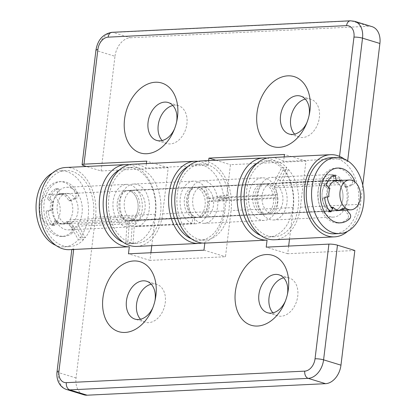 <?xml version="1.0" encoding="UTF-8"?>
<svg xmlns="http://www.w3.org/2000/svg" width="416" height="416" viewBox="0 0 416 416"><rect width="100%" height="100%" fill="white"/><g stroke="black" fill="none" stroke-linecap="round" stroke-linejoin="round"><path stroke-width="0.31" stroke-dasharray="2.08 1.56" d="M69.576 249.668A41.132 28.314 -92.8 0 0 73.637 249.044C71.235 249.553 71.25 249.694 73.684 249.465M71.822 249.558L72.353 249.532M288.662 246.064L287.732 253.734L354.843 250.489M287.732 253.734L266.214 247.151M65.603 167.497A41.132 28.314 -92.8 0 1 95.519 217.126L76.055 377.967A18.283 12.875 -73 0 0 83.954 394.81M69.394 193.69A15.236 10.488 87.2 0 0 66.856 193.367A15.236 10.488 87.2 0 0 57.117 209.087A15.236 10.488 87.2 0 0 68.328 223.798A15.236 10.488 87.2 0 0 78.078 209.919A15.236 10.488 87.2 0 0 69.394 193.69M129.199 164.746A41.132 28.314 -92.8 0 1 155.568 214.224L151.757 245.695M150.909 252.725L149.978 260.39L225.477 256.74L231.067 210.574A41.132 28.314 87.2 0 0 201.152 160.945M266.952 158.085A41.132 28.314 -92.8 0 1 293.322 207.563L289.51 239.039M272.964 312.848A19.807 13.946 -73 0 0 277.597 315.817A19.807 13.946 -73 0 0 281.044 316.238A19.807 13.946 -73 0 0 297.341 298.584A19.807 13.946 -73 0 0 289.182 277.94A19.807 13.946 -73 0 0 285.735 277.519A19.807 13.946 -73 0 0 283.681 277.81M140.509 319.249A19.807 13.946 -73 0 0 145.142 322.218A19.807 13.946 -73 0 0 148.59 322.644A19.807 13.946 -73 0 0 164.882 304.985A19.807 13.946 -73 0 0 156.728 284.341A19.807 13.946 -73 0 0 153.275 283.92A19.807 13.946 -73 0 0 151.221 284.211M152.911 307.512A19.807 13.946 -73 0 0 153.275 306.67A19.807 13.946 -73 0 0 154.768 301.782A19.807 13.946 -73 0 0 154.939 300.877M285.366 301.111A19.807 13.946 -73 0 0 285.73 300.264A19.807 13.946 -73 0 0 287.222 295.381A19.807 13.946 -73 0 0 287.394 294.476M267.192 184.127A15.236 10.488 87.2 0 0 264.654 183.804A15.236 10.488 87.2 0 0 254.914 199.529A15.236 10.488 87.2 0 0 266.126 214.24A15.236 10.488 87.2 0 0 275.876 200.361A15.236 10.488 87.2 0 0 267.192 184.127M149.978 260.39L128.461 253.812M129.438 190.788A15.236 10.488 87.2 0 0 126.901 190.466A15.236 10.488 87.2 0 0 117.161 206.185A15.236 10.488 87.2 0 0 128.372 220.896A15.236 10.488 87.2 0 0 138.122 207.017A15.236 10.488 87.2 0 0 129.438 190.788M203.965 250.162L225.477 256.74M204.937 187.138A15.236 10.488 -92.8 0 1 213.621 203.367A15.236 10.488 -92.8 0 1 203.871 217.246A15.236 10.488 -92.8 0 1 192.66 202.535A15.236 10.488 -92.8 0 1 202.4 186.815A15.236 10.488 -92.8 0 1 204.937 187.138M51.693 194.844A14.929 10.275 -92.8 0 1 60.206 210.751A14.929 10.275 -92.8 0 1 50.648 224.349A14.929 10.275 -92.8 0 1 39.666 209.934A14.929 10.275 -92.8 0 1 49.208 194.522A14.929 10.275 -92.8 0 1 51.693 194.844M336.159 180.404A15.236 10.488 -92.8 0 1 337.064 180.305A15.236 10.488 -92.8 0 1 348.275 195.016A15.236 10.488 -92.8 0 1 338.536 210.735A15.236 10.488 -92.8 0 1 335.998 210.413A15.236 10.488 -92.8 0 1 332.613 208.473M327.387 196.94A15.236 10.488 -92.8 0 1 328.708 187.418M339.409 184.688L274.066 187.85L283.213 169.697L288.506 169.442L281.804 182.744L341.853 179.842L339.409 184.688A15.236 10.488 -92.8 0 1 342.456 201.152A15.236 10.488 -92.8 0 1 333.237 210.995A15.236 10.488 -92.8 0 1 330.699 210.668A15.236 10.488 87.2 0 0 333.237 210.995A15.236 10.488 87.2 0 0 342.976 195.27A15.236 10.488 87.2 0 0 331.765 180.56A15.236 10.488 87.2 0 0 322.015 194.438A15.236 10.488 87.2 0 0 330.699 210.668A15.236 10.488 -92.8 0 1 322.015 194.438A15.236 10.488 -92.8 0 1 331.765 180.56A15.236 10.488 -92.8 0 1 337.698 182.837L340.142 177.986L280.093 180.892L286.796 167.586L281.497 167.846L272.355 185.994L337.698 182.837M330.663 157.737A38.085 26.218 -92.8 0 1 358.686 194.511A38.085 26.218 -92.8 0 1 334.339 233.818M125.684 243.048L130.978 242.793L132.158 226.184L192.208 223.283L192.634 217.23L127.291 220.386L125.684 243.048A38.085 26.218 -92.8 0 1 123.032 242.154M133.068 243.214L127.769 243.469L129.381 220.808L194.724 217.651L194.298 223.704L134.248 226.606L133.068 243.214A38.085 26.218 -92.8 0 0 136.542 243.381L131.243 243.636A38.085 26.218 -92.8 0 1 127.769 243.469M192.208 223.283A21.33 14.68 -92.8 0 1 180.066 200.548A21.33 14.68 -92.8 0 1 193.716 181.132A21.33 14.68 -92.8 0 1 209.409 201.729A21.33 14.68 -92.8 0 1 195.775 223.74A21.33 14.68 -92.8 0 1 194.298 223.704M132.158 226.184A21.33 14.68 -92.8 0 1 120.021 203.45A21.33 14.68 -92.8 0 1 133.671 184.033A21.33 14.68 -92.8 0 1 149.365 204.63A21.33 14.68 -92.8 0 1 135.73 226.642A21.33 14.68 -92.8 0 1 134.248 226.606M192.634 217.23A15.236 10.488 -92.8 0 1 184.267 200.871A15.236 10.488 -92.8 0 1 194.012 187.221A15.236 10.488 -92.8 0 1 205.223 201.932A15.236 10.488 -92.8 0 1 195.484 217.651A15.236 10.488 -92.8 0 1 194.724 217.651M127.291 220.386A15.236 10.488 -92.8 0 1 118.924 204.027A15.236 10.488 -92.8 0 1 128.669 190.377A15.236 10.488 -92.8 0 1 139.875 205.088A15.236 10.488 -92.8 0 1 130.14 220.813A15.236 10.488 -92.8 0 1 129.381 220.808M130.978 242.793A38.085 26.218 -92.8 0 1 108.467 202.566A38.085 26.218 -92.8 0 1 132.86 167.294A38.085 26.218 -92.8 0 1 160.888 204.074A38.085 26.218 -92.8 0 1 136.542 243.381M119.532 169.822A38.085 26.218 -92.8 0 1 127.561 167.554A38.085 26.218 -92.8 0 1 155.589 204.329A38.085 26.218 -92.8 0 1 131.243 243.636M341.853 179.842A21.33 14.68 -92.8 0 1 346.502 203.018A21.33 14.68 -92.8 0 1 333.528 217.079A21.33 14.68 -92.8 0 1 317.834 196.487A21.33 14.68 -92.8 0 1 331.469 174.476A21.33 14.68 -92.8 0 1 340.142 177.986M281.804 182.744A21.33 14.68 -92.8 0 1 286.452 205.92A21.33 14.68 -92.8 0 1 273.484 219.981A21.33 14.68 -92.8 0 1 257.79 199.389A21.33 14.68 -92.8 0 1 271.424 177.377A21.33 14.68 -92.8 0 1 280.093 180.892M273.187 213.897A15.236 10.488 -92.8 0 1 270.65 213.574A15.236 10.488 -92.8 0 1 261.966 197.34A15.236 10.488 -92.8 0 1 271.721 183.461A15.236 10.488 -92.8 0 1 282.927 198.172A15.236 10.488 -92.8 0 1 273.187 213.897L333.237 210.995A15.236 10.488 -92.8 0 1 322.026 196.284A15.236 10.488 -92.8 0 1 331.765 180.56A15.236 10.488 -92.8 0 1 342.976 195.27A15.236 10.488 -92.8 0 1 333.237 210.995L338.536 210.735M274.066 187.85A15.236 10.488 -92.8 0 1 277.108 204.313A15.236 10.488 -92.8 0 1 267.894 214.152A15.236 10.488 -92.8 0 1 256.682 199.441A15.236 10.488 -92.8 0 1 266.422 183.721A15.236 10.488 -92.8 0 1 272.355 185.994M288.506 169.442A38.085 26.218 -92.8 0 1 297.58 211.042A38.085 26.218 -92.8 0 1 274.295 236.72A38.085 26.218 -92.8 0 1 246.267 199.945A38.085 26.218 -92.8 0 1 270.613 160.638A38.085 26.218 -92.8 0 1 286.796 167.586M283.213 169.697A38.085 26.218 -92.8 0 1 292.282 211.297A38.085 26.218 -92.8 0 1 268.996 236.98A38.085 26.218 -92.8 0 1 260.785 235.498M257.286 163.16A38.085 26.218 -92.8 0 1 265.314 160.893A38.085 26.218 -92.8 0 1 281.497 167.846M78.354 239.788L83.652 239.528L76.211 226.294L136.261 223.392L133.552 218.572L68.203 221.728L78.354 239.788A38.085 26.218 -92.8 0 1 64.132 246.88A38.085 26.218 -92.8 0 1 55.921 245.398M85.259 237.661L79.96 237.916L69.815 219.856L135.158 216.7L137.868 221.52L77.823 224.427L85.259 237.661A38.085 26.218 -92.8 0 0 91.728 194.912A38.085 26.218 -92.8 0 0 65.749 170.539L60.455 170.799A38.085 26.218 -92.8 0 1 86.429 195.166A38.085 26.218 -92.8 0 1 79.96 237.916M136.261 223.392A21.33 14.68 -92.8 0 1 128.664 226.985A21.33 14.68 -92.8 0 1 112.97 206.388A21.33 14.68 -92.8 0 1 126.604 184.376A21.33 14.68 -92.8 0 1 141.06 197.714A21.33 14.68 -92.8 0 1 137.868 221.52M76.211 226.294A21.33 14.68 -92.8 0 1 68.619 229.887A21.33 14.68 -92.8 0 1 52.926 209.29A21.33 14.68 -92.8 0 1 66.56 187.278A21.33 14.68 -92.8 0 1 81.011 200.616A21.33 14.68 -92.8 0 1 77.823 224.427M133.552 218.572A15.236 10.488 -92.8 0 1 128.372 220.896A15.236 10.488 -92.8 0 1 117.161 206.185A15.236 10.488 -92.8 0 1 126.901 190.466A15.236 10.488 -92.8 0 1 137.16 199.789A15.236 10.488 -92.8 0 1 135.158 216.7M68.203 221.728A15.236 10.488 -92.8 0 1 63.029 224.058A15.236 10.488 -92.8 0 1 51.818 209.347A15.236 10.488 -92.8 0 1 61.558 193.622A15.236 10.488 -92.8 0 1 71.817 202.946A15.236 10.488 -92.8 0 1 69.815 219.856M83.652 239.528A38.085 26.218 -92.8 0 1 69.43 246.626A38.085 26.218 -92.8 0 1 41.402 209.851A38.085 26.218 -92.8 0 1 65.749 170.539M52.426 173.066A38.085 26.218 -92.8 0 1 60.455 170.799M223.824 198.292L229.122 198.037L217.745 200.465L277.794 197.558L273.645 198.442L208.302 201.604L223.824 198.292A38.085 26.218 -92.8 0 1 199.675 240.328A38.085 26.218 -92.8 0 1 191.469 238.846M228.743 195.026L223.444 195.281L207.922 198.588L273.265 195.432L277.415 194.548L217.365 197.449L228.743 195.026A38.085 26.218 -92.8 0 0 201.297 163.987L195.998 164.242A38.085 26.218 -92.8 0 1 223.444 195.281M277.794 197.558A21.33 14.68 -92.8 0 1 264.212 220.433A21.33 14.68 -92.8 0 1 248.518 199.836A21.33 14.68 -92.8 0 1 262.153 177.824A21.33 14.68 -92.8 0 1 277.415 194.548M217.745 200.465A21.33 14.68 -92.8 0 1 204.168 223.335A21.33 14.68 -92.8 0 1 188.469 202.738A21.33 14.68 -92.8 0 1 202.108 180.726A21.33 14.68 -92.8 0 1 217.365 197.449M273.645 198.442A15.236 10.488 -92.8 0 1 263.916 214.344A15.236 10.488 -92.8 0 1 252.71 199.633A15.236 10.488 -92.8 0 1 262.444 183.908A15.236 10.488 -92.8 0 1 273.265 195.432M208.302 201.604A15.236 10.488 -92.8 0 1 198.572 217.506A15.236 10.488 -92.8 0 1 187.361 202.795A15.236 10.488 -92.8 0 1 197.101 187.07A15.236 10.488 -92.8 0 1 207.922 198.588M229.122 198.037A38.085 26.218 -92.8 0 1 204.974 240.074A38.085 26.218 -92.8 0 1 176.951 203.294A38.085 26.218 -92.8 0 1 201.297 163.987M187.97 166.509A38.085 26.218 -92.8 0 1 195.998 164.242M334.459 175.25L332.249 175.36A1.217 0.837 -92.8 0 1 332.41 175.328A1.217 0.837 -92.8 0 1 333.289 176.316L334.084 181.09M324.823 198.526L322.613 198.63A1.217 0.837 -92.8 0 1 323.336 197.314L325.541 197.205M326.872 185.962L324.662 186.072L327.688 188.469A14.929 10.275 87.2 0 0 326.7 196.83L323.336 197.314M326.7 196.83L328.91 196.721M324.662 186.072A1.217 0.837 -92.8 0 1 324.293 184.423L326.498 184.319M332.249 175.36A18.283 12.584 87.2 0 0 324.293 184.423M329.961 211.359L329.15 211.396A1.217 0.837 -92.8 0 1 328.494 211.926A1.217 0.837 -92.8 0 1 327.959 211.687L330.169 211.578M322.613 198.63A18.283 12.584 87.2 0 0 327.959 211.687M354.713 181.797A3.047 2.096 -92.8 0 1 353.293 184.59L351.083 184.694A3.047 2.096 87.2 0 0 352.092 180.055L354.302 179.946M351.083 184.694L345.249 187.257L347.454 187.153L353.293 184.59M346.689 210.038L344.989 208.021L342.784 208.125L347.636 213.892L349.84 213.788M345.249 187.257A14.929 10.275 87.2 0 0 336.196 180.653L338.4 180.544A14.929 10.275 -92.8 0 1 347.454 187.153M349.726 218.696L347.516 218.8A3.047 2.096 87.2 0 0 347.636 213.892M347.516 218.8A27.425 18.876 -92.8 0 1 338.239 222.955A27.425 18.876 -92.8 0 1 318.063 196.477A27.425 18.876 -92.8 0 1 335.592 168.173A27.425 18.876 -92.8 0 1 352.092 180.055M336.196 180.653A14.929 10.275 87.2 0 0 334.043 181.09M327.688 188.469L329.893 188.365M329.15 211.396L330.938 207.381L331.495 207.355M330.938 207.381A14.929 10.275 87.2 0 0 337.636 210.475A14.929 10.275 87.2 0 0 338.738 210.335M59.082 189.717A1.217 0.837 87.2 0 0 58.204 188.729A1.217 0.837 87.2 0 0 58.037 188.76L55.832 188.864A1.217 0.837 -92.8 0 1 55.994 188.833A1.217 0.837 -92.8 0 1 56.872 189.821L59.082 189.717L59.831 194.496A14.929 10.275 -92.8 0 1 61.984 194.054A14.929 10.275 -92.8 0 1 71.037 200.658L76.872 198.094L74.667 198.203A3.047 2.096 87.2 0 0 75.676 193.565L77.886 193.456A3.047 2.096 -92.8 0 1 76.872 198.094M74.667 198.203L68.832 200.767A14.929 10.275 87.2 0 0 59.779 194.158A14.929 10.275 87.2 0 0 57.626 194.6L56.872 189.821M57.626 194.6L59.831 194.496M49.124 210.714A1.217 0.837 87.2 0 0 48.407 212.035L46.197 212.139A1.217 0.837 -92.8 0 1 46.92 210.824L52.494 210.231A14.929 10.275 -92.8 0 1 53.477 201.869L50.45 199.472L48.246 199.581A1.217 0.837 -92.8 0 1 47.876 197.933L50.081 197.829A1.217 0.837 87.2 0 0 50.45 199.472M48.246 199.581L51.272 201.978A14.929 10.275 87.2 0 0 50.284 210.34L46.92 210.824M50.284 210.34L52.494 210.231M55.832 188.864A18.283 12.584 87.2 0 0 47.876 197.933M50.081 197.829A18.283 12.584 -92.8 0 1 58.037 188.76M53.752 225.087A1.217 0.837 87.2 0 0 54.288 225.326A1.217 0.837 87.2 0 0 54.938 224.801L52.728 224.905A1.217 0.837 -92.8 0 1 52.078 225.436A1.217 0.837 -92.8 0 1 51.542 225.196L53.752 225.087A18.283 12.584 -92.8 0 1 48.407 212.035M46.197 212.139A18.283 12.584 87.2 0 0 51.542 225.196M68.832 200.767L71.037 200.658M77.886 193.456A27.425 18.876 87.2 0 0 61.381 181.574A27.425 18.876 87.2 0 0 43.852 209.877A27.425 18.876 87.2 0 0 64.028 236.356A27.425 18.876 87.2 0 0 73.31 232.206L71.1 232.31A3.047 2.096 87.2 0 0 71.219 227.401L73.424 227.297A3.047 2.096 -92.8 0 1 73.31 232.206M73.424 227.297L68.572 221.525A14.929 10.275 -92.8 0 1 63.424 223.876A14.929 10.275 -92.8 0 1 56.727 220.782L54.938 224.801M52.728 224.905L54.522 220.891A14.929 10.275 87.2 0 0 61.22 223.985A14.929 10.275 87.2 0 0 66.368 221.634L71.219 227.401M66.368 221.634L68.572 221.525M71.1 232.31A27.425 18.876 -92.8 0 1 61.823 236.465A27.425 18.876 -92.8 0 1 41.642 209.981A27.425 18.876 -92.8 0 1 59.176 181.683A27.425 18.876 -92.8 0 1 75.676 193.565M51.272 201.978L53.477 201.869M54.522 220.891L56.727 220.782M344.167 158.959A41.132 28.314 87.2 0 1 347.558 161.772C345.056 159.765 342.28 158.777 339.232 158.813L283.603 161.507A41.132 28.314 87.2 0 0 270.468 157.596M136.687 246.423A41.132 28.314 87.2 0 0 162.63 213.881L168.22 167.716L101.109 170.955L86.492 166.488M168.22 167.716L146.702 161.132M101.109 170.955L114.982 56.285L97.604 50.965A6.094 1.061 6.9 0 1 95.971 50.019M354.619 21.32A18.283 12.875 -73 0 0 351.432 20.93L113.012 32.453L130.395 37.773A18.283 12.875 -73 0 0 114.982 56.285M130.395 37.773L368.81 26.244L351.432 20.93A6.094 4.196 87.2 0 0 350.418 20.8M371.998 26.634A18.283 12.875 -73 0 0 368.81 26.244M347.667 231.296A41.132 28.314 87.2 0 0 360.433 204.318L362.757 185.078M274.44 239.767A41.132 28.314 87.2 0 0 300.383 207.22L305.973 161.054L230.469 164.705L224.884 210.87A41.132 28.314 -92.8 0 1 202.02 243.017M162.136 140.535A19.807 13.946 -73 0 0 166.769 143.504A19.807 13.946 -73 0 0 170.217 143.926A19.807 13.946 -73 0 0 186.508 126.272A19.807 13.946 -73 0 0 178.355 105.628A19.807 13.946 -73 0 0 174.902 105.206A19.807 13.946 -73 0 0 172.848 105.498M294.59 134.129A19.807 13.946 -73 0 0 299.224 137.103A19.807 13.946 -73 0 0 302.671 137.524A19.807 13.946 -73 0 0 318.968 119.87A19.807 13.946 -73 0 0 310.809 99.226A19.807 13.946 -73 0 0 307.362 98.805A19.807 13.946 -73 0 0 305.308 99.096M146.406 163.592L145.85 168.163A41.132 28.314 87.2 0 0 132.714 164.252M198.073 161.34A41.132 28.314 -92.8 0 1 208.104 165.152L145.85 168.163M208.104 165.152L208.655 160.581M284.159 156.931L283.603 161.507M306.992 122.398A19.807 13.946 -73 0 0 307.356 121.55A19.807 13.946 -73 0 0 308.849 116.662A19.807 13.946 -73 0 0 309.02 115.762M174.538 128.799A19.807 13.946 -73 0 0 174.902 127.956A19.807 13.946 -73 0 0 176.394 123.068A19.807 13.946 -73 0 0 176.566 122.164M132.896 220.23A15.236 10.488 -92.8 0 1 124.212 204.001A15.236 10.488 -92.8 0 1 133.962 190.122A15.236 10.488 -92.8 0 1 145.174 204.833A15.236 10.488 -92.8 0 1 135.434 220.558A15.236 10.488 -92.8 0 1 132.896 220.23M305.973 161.054L284.456 154.471M215.857 160.233L230.469 164.705M195.151 217.22A15.236 10.488 87.2 0 0 197.688 217.547A15.236 10.488 87.2 0 0 207.428 201.822A15.236 10.488 87.2 0 0 196.217 187.112A15.236 10.488 87.2 0 0 186.467 200.99A15.236 10.488 87.2 0 0 195.151 217.22M73.637 249.044L58.677 372.653A6.094 1.061 6.9 0 1 57.044 371.706M76.055 377.967L58.677 372.653A18.283 12.875 -73 0 0 66.576 389.496M155.568 214.224L95.519 217.126M293.322 207.563L231.067 210.574M339.534 156.354L339.232 158.813M347.558 161.772L347.672 160.805M83.73 165.641L97.604 50.965A18.283 12.875 -73 0 1 113.012 32.453A6.094 4.196 87.2 0 0 111.998 32.323M300.383 207.22L360.433 204.318M162.63 213.881L224.884 210.87M154.768 301.782L155.21 299.655M153.275 306.67L152.454 308.677M156.728 284.341L146.588 281.242M145.142 322.218L135.002 319.119M287.222 295.381L287.664 293.254M285.73 300.264L284.908 302.276M289.182 277.94L279.042 274.841M277.597 315.817L267.457 312.718M61.558 193.622L66.856 193.367M63.029 224.058L68.328 223.798M264.654 183.804L202.4 186.815M266.126 214.24L203.871 217.246M338.4 180.544L49.208 194.522M337.636 210.475L50.648 224.349M271.721 183.461L337.064 180.305M193.716 181.132L133.671 184.033M195.775 223.74L135.73 226.642M194.012 187.221L128.669 190.377M195.484 217.651L130.14 220.813M132.86 167.294L127.561 167.554M331.469 174.476L271.424 177.377M333.528 217.079L273.484 219.981M331.765 180.56L266.422 183.721M333.237 210.995L267.894 214.152M270.613 160.638L265.314 160.893M274.295 236.72L268.996 236.98M126.604 184.376L66.56 187.278M128.664 226.985L68.619 229.887M69.43 246.626L64.132 246.88M262.153 177.824L202.108 180.726M264.212 220.433L204.168 223.335M262.444 183.908L197.101 187.07M263.916 214.344L198.572 217.506M204.974 240.074L199.675 240.328M332.41 175.328L334.62 175.219M328.494 211.926L330.704 211.822M55.994 188.833L58.204 188.729M52.078 225.436L54.288 225.326M61.823 236.465L64.028 236.356M59.176 181.683L61.381 181.574M59.779 194.158L61.984 194.054M61.22 223.985L63.424 223.876M308.849 116.662L309.291 114.54M307.356 121.55L306.535 123.562M310.809 99.226L300.669 96.122M299.224 137.103L289.084 134.004M176.394 123.068L176.836 120.942M174.902 127.956L174.08 129.964M178.355 105.628L168.215 102.528M166.769 143.504L156.629 140.405M135.434 220.558L197.688 217.547M133.962 190.122L196.217 187.112"/><path stroke-width="0.62" d="M73.637 249.044C71.235 249.553 71.25 249.694 73.684 249.465L129.314 246.776A41.132 28.314 -92.8 0 1 99.346 206.825A41.132 28.314 -92.8 0 1 125.653 164.596A41.132 28.314 -92.8 0 1 129.199 164.746M325.556 383.677L87.142 395.2L69.758 389.886A6.094 4.196 -92.8 0 1 66.342 382.663A12.189 8.58 107 0 1 58.952 371.176A6.094 1.061 6.9 0 0 57.044 371.706C56.597 375.456 57.075 378.919 58.484 382.106L59.888 384.561C61.604 386.979 63.835 388.622 66.576 389.496A18.283 12.875 -73 0 0 69.758 389.886L308.178 378.357L325.556 383.677A18.283 12.875 -73 0 0 340.964 365.165L354.843 250.489L337.464 245.17A6.094 1.061 -173.1 0 0 328.91 244.119L266.214 247.151L267.067 240.12A41.132 28.314 -92.8 0 1 237.099 200.164A41.132 28.314 -92.8 0 1 263.406 157.934A41.132 28.314 -92.8 0 1 266.952 158.085M66.576 389.496L83.954 394.81A18.283 12.875 -73 0 0 87.142 395.2M72.353 249.532L69.576 249.668A41.132 28.314 -92.8 0 1 39.307 209.95A41.132 28.314 -92.8 0 1 65.603 167.497L125.653 164.596M151.757 245.695L150.909 252.725M289.51 239.039L288.662 246.064M283.681 277.81A19.807 13.946 -73 0 0 270.052 292.802A19.807 13.946 -73 0 0 272.964 312.848M151.221 284.211A19.807 13.946 -73 0 0 137.597 299.203A19.807 13.946 -73 0 0 140.509 319.249M263.406 157.934L201.152 160.945A41.132 28.314 87.2 0 0 174.845 203.174A41.132 28.314 87.2 0 0 204.812 243.126L267.067 240.12M204.812 243.126L203.965 250.162L128.461 253.812L129.314 246.776M266.198 254.556A36.561 25.745 107 0 1 287.664 293.254A36.561 25.745 107 0 1 284.908 302.276A36.561 25.745 107 0 1 251.087 325.234A36.561 25.745 107 0 1 236.132 287.082A36.561 25.745 107 0 1 266.198 254.556M133.744 260.957A36.561 25.745 107 0 1 155.21 299.655A36.561 25.745 107 0 1 152.454 308.677A36.561 25.745 107 0 1 118.633 331.635A36.561 25.745 107 0 1 103.678 293.488A36.561 25.745 107 0 1 133.744 260.957M154.939 300.877A19.807 13.946 -73 0 0 146.588 281.242A19.807 13.946 -73 0 0 143.14 280.821A19.807 13.946 -73 0 0 126.849 298.475A19.807 13.946 -73 0 0 135.002 319.119A19.807 13.946 -73 0 0 152.911 307.512M287.394 294.476A19.807 13.946 -73 0 0 279.042 274.841A19.807 13.946 -73 0 0 275.595 274.414A19.807 13.946 -73 0 0 259.303 292.074A19.807 13.946 -73 0 0 267.457 312.718A19.807 13.946 -73 0 0 285.366 301.111M351.926 180.326A14.929 10.275 -92.8 0 1 360.438 196.232A14.929 10.275 -92.8 0 1 350.88 209.836A14.929 10.275 -92.8 0 1 339.898 195.421A14.929 10.275 -92.8 0 1 349.44 180.008A14.929 10.275 -92.8 0 1 351.926 180.326M332.613 208.473A15.236 10.488 -92.8 0 1 327.387 196.94M328.708 187.418A15.236 10.488 -92.8 0 1 336.159 180.404M333.294 232.752A38.085 26.218 87.2 0 0 339.638 233.563A38.085 26.218 87.2 0 0 363.984 194.256A38.085 26.218 87.2 0 0 335.962 157.477A38.085 26.218 87.2 0 0 311.584 192.176A38.085 26.218 87.2 0 0 333.294 232.752M339.638 233.563L334.339 233.818A38.085 26.218 -92.8 0 1 327.995 233.007A38.085 26.218 -92.8 0 1 306.285 192.431A38.085 26.218 -92.8 0 1 330.663 157.737L335.962 157.477M123.032 242.154A38.085 26.218 -92.8 0 1 103.215 206.861A38.085 26.218 -92.8 0 1 119.532 169.822M260.785 235.498A38.085 26.218 -92.8 0 1 240.968 200.2A38.085 26.218 -92.8 0 1 257.286 163.16M55.921 245.398A38.085 26.218 -92.8 0 1 36.104 210.106A38.085 26.218 -92.8 0 1 52.426 173.066M191.469 238.846A38.085 26.218 -92.8 0 1 171.652 203.554A38.085 26.218 -92.8 0 1 187.97 166.509M333.289 176.316L335.499 176.207A1.217 0.837 87.2 0 0 334.62 175.219A1.217 0.837 87.2 0 0 334.459 175.25A18.283 12.584 -92.8 0 0 326.498 184.319A1.217 0.837 87.2 0 0 326.872 185.962L329.893 188.365A14.929 10.275 -92.8 0 0 328.91 196.721L325.541 197.205A1.217 0.837 87.2 0 0 324.823 198.526A18.283 12.584 -92.8 0 0 330.169 211.578A1.217 0.837 87.2 0 0 330.704 211.822A1.217 0.837 87.2 0 0 331.354 211.292L329.961 211.359M334.084 181.09L336.248 180.986A14.929 10.275 -92.8 0 1 338.4 180.544L349.44 180.008M335.499 176.207L336.248 180.986M335.592 168.173L337.797 168.064A27.425 18.876 87.2 0 1 354.302 179.946A3.047 2.096 -92.8 0 1 354.713 181.797M337.797 168.064A27.425 18.876 87.2 0 0 320.268 196.368A27.425 18.876 87.2 0 0 340.449 222.846A27.425 18.876 87.2 0 0 349.726 218.696A3.047 2.096 -92.8 0 0 349.84 213.788L346.689 210.038M344.989 208.021A14.929 10.275 -92.8 0 1 339.846 210.371A14.929 10.275 -92.8 0 1 333.143 207.272L331.354 211.292M331.495 207.355L333.143 207.272M338.738 210.335A14.929 10.275 87.2 0 0 342.784 208.125M86.492 166.488L83.73 165.641A6.094 1.061 6.9 0 1 82.092 164.694A6.094 1.061 6.9 0 1 84.006 164.164L146.702 161.132L146.406 163.592M362.757 185.078L379.896 43.477A18.283 12.875 -73 0 0 371.998 26.634L354.619 21.32A18.283 12.875 -73 0 1 362.518 38.163A6.094 1.061 -173.1 0 0 353.964 37.107L339.534 156.354M344.167 158.959A41.132 28.314 87.2 0 0 330.512 154.69A41.132 28.314 87.2 0 0 304.221 197.142A41.132 28.314 87.2 0 0 334.485 236.86A41.132 28.314 87.2 0 0 347.667 231.296M172.848 105.498A19.807 13.946 -73 0 0 159.224 120.489A19.807 13.946 -73 0 0 162.136 140.535M305.308 99.096A19.807 13.946 -73 0 0 291.678 114.083A19.807 13.946 -73 0 0 294.59 134.129M208.655 160.581L208.957 158.122L284.456 154.471L284.159 156.931M146.718 153.728A36.561 25.745 107 0 1 124.743 117.853A36.561 25.745 107 0 1 157.446 82.254A36.561 25.745 107 0 1 176.836 120.942A36.561 25.745 107 0 1 174.08 129.964A36.561 25.745 107 0 1 146.718 153.728M279.172 147.326A36.561 25.745 107 0 1 257.202 111.452A36.561 25.745 107 0 1 289.905 75.852A36.561 25.745 107 0 1 309.291 114.54A36.561 25.745 107 0 1 306.535 123.562A36.561 25.745 107 0 1 279.172 147.326M309.02 115.762A19.807 13.946 -73 0 0 300.669 96.122A19.807 13.946 -73 0 0 281.544 110.984A19.807 13.946 -73 0 0 289.084 134.004A19.807 13.946 -73 0 0 292.536 134.425A19.807 13.946 -73 0 0 306.992 122.398M176.566 122.164A19.807 13.946 -73 0 0 168.215 102.528A19.807 13.946 -73 0 0 149.089 117.385A19.807 13.946 -73 0 0 156.629 140.405A19.807 13.946 -73 0 0 160.082 140.826A19.807 13.946 -73 0 0 174.538 128.799M194.969 161.242L132.714 164.252A41.132 28.314 87.2 0 0 106.418 206.705A41.132 28.314 87.2 0 0 136.687 246.423L198.942 243.417A41.132 28.314 -92.8 0 1 168.672 203.694A41.132 28.314 -92.8 0 1 194.969 161.242A41.132 28.314 -92.8 0 1 198.073 161.34M330.512 154.69L270.468 157.596A41.132 28.314 87.2 0 0 244.171 200.049A41.132 28.314 87.2 0 0 274.44 239.767L334.485 236.86M202.02 243.017A41.132 28.314 -92.8 0 1 198.942 243.417M208.957 158.122L215.857 160.233M58.952 371.176L73.684 249.465M340.964 365.165L323.586 359.845A18.283 12.875 -73 0 1 308.178 378.357A6.094 4.196 -92.8 0 1 304.762 371.134L66.342 382.663M337.464 245.17L323.586 359.845A6.094 1.061 -173.1 0 0 315.037 358.795A12.189 8.58 107 0 1 304.762 371.134M328.91 244.119L315.037 358.795M347.672 160.805L362.518 38.163L379.896 43.477M84.006 164.164L97.885 49.488A6.094 1.061 6.9 0 0 95.971 50.019C97.75 39.759 103.09 33.862 111.998 32.323L350.418 20.8A6.094 4.196 87.2 0 0 346.575 25.62A12.189 8.58 107 0 1 353.964 37.107M111.998 32.323A6.094 4.196 87.2 0 0 108.155 37.149L346.575 25.62M97.885 49.488A12.189 8.58 107 0 1 108.155 37.149M57.044 371.706L71.822 249.558M350.88 209.836L339.846 210.371M338.239 222.955L340.449 222.846M350.418 20.8L354.619 21.32M95.971 50.019L82.092 164.694"/></g></svg>
